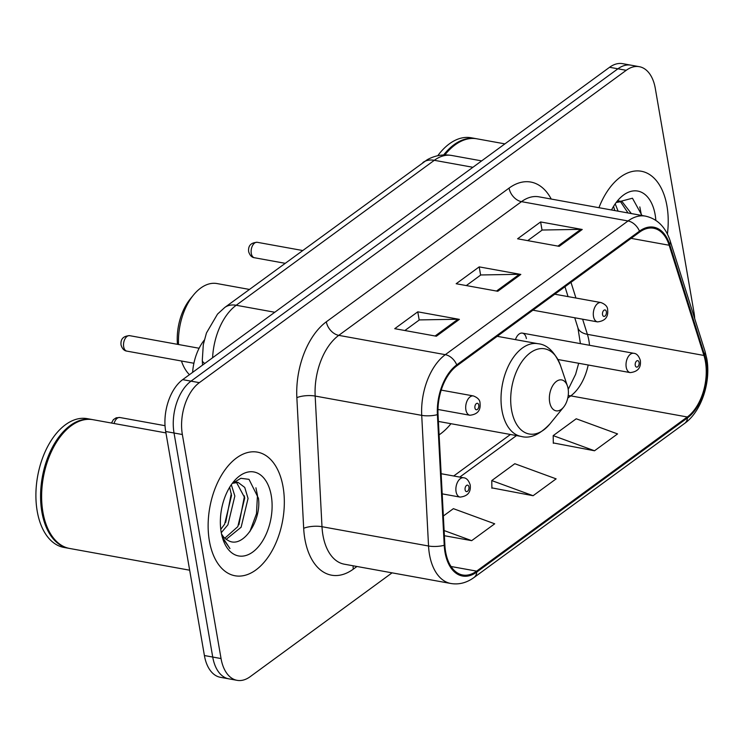 <?xml version="1.0" encoding="UTF-8"?>
<svg xmlns="http://www.w3.org/2000/svg" width="744" height="744" viewBox="0 0 744 744"><rect width="100%" height="100%" fill="white"/><g stroke="black" fill="none" stroke-linecap="round" stroke-linejoin="round"><path stroke-width="1.12" d="M526.389 338.567A9.812 5.785 100.3 0 0 522.381 333.117A9.812 5.785 100.3 0 0 515.471 339.627M439.109 434.849A69.359 40.864 100.3 0 0 450.966 423.708M192.622 372.372A39.265 23.129 -79.7 0 1 204.265 340.129M694.691 318.599A39.265 23.129 100.3 0 0 694.003 312.499L655.306 88.462A39.265 23.129 100.3 0 0 639.273 66.681L622.626 63.668A39.265 23.129 100.3 0 0 609.578 67.285L182.689 379.635A39.265 23.129 100.3 0 0 165.698 431.501L204.405 655.538A39.265 23.129 100.3 0 0 220.438 677.319L228.761 678.826A39.265 23.129 100.3 0 1 212.728 657.045A39.265 23.129 100.3 0 0 228.761 678.826L237.085 680.332A39.265 23.129 100.3 0 0 250.133 676.715L392.079 572.843M630.949 65.174A39.265 23.129 100.3 0 0 617.901 68.801L191.013 381.142A39.265 23.129 100.3 0 0 174.031 433.008L212.728 657.045L174.031 433.008A39.265 23.129 100.3 0 1 191.013 381.142L617.901 68.801A39.265 23.129 100.3 0 1 630.949 65.174M666.977 206.097A62.822 37.014 100.3 0 0 641.319 171.25A62.822 37.014 100.3 0 0 598.939 207.697A62.822 37.014 100.3 0 1 641.319 171.25A62.822 37.014 100.3 0 1 666.977 206.097A62.822 37.014 100.3 0 1 667.405 234.025A62.822 37.014 100.3 0 0 666.977 206.097M283.083 486.985A62.822 37.014 100.3 0 0 257.433 452.138A62.822 37.014 100.3 0 0 219.852 478.122A62.822 37.014 100.3 0 0 209.38 540.916A62.822 37.014 100.3 0 0 235.03 575.763A62.822 37.014 100.3 0 0 272.611 549.779A62.822 37.014 100.3 0 0 283.083 486.985A62.822 37.014 100.3 0 0 257.433 452.138A62.822 37.014 100.3 0 0 219.852 478.122A62.822 37.014 100.3 0 0 209.38 540.916A62.822 37.014 100.3 0 0 235.03 575.763A62.822 37.014 100.3 0 0 272.611 549.779A62.822 37.014 100.3 0 0 283.083 486.985M705.424 361.668A41.878 24.673 -79.7 0 1 687.307 416.984L476.625 571.132A41.878 24.673 -79.7 0 1 462.712 575A41.878 24.673 -79.7 0 1 444.866 545.008L438.03 414.362A41.878 24.673 -79.7 0 1 456.9 365.806L639.635 232.1A41.878 24.673 -79.7 0 1 653.548 228.231A41.878 24.673 -79.7 0 1 669.163 245.25L703.936 355.455A41.878 24.673 -79.7 0 1 705.424 361.668M706.047 361.212A42.929 25.296 100.3 0 0 704.512 354.851L669.74 244.646A42.929 25.296 100.3 0 0 639.477 231.161L456.742 364.867A42.929 25.296 100.3 0 0 437.398 414.65L444.233 545.287A42.929 25.296 100.3 0 0 476.792 572.062L687.475 417.914A42.929 25.296 100.3 0 0 706.047 361.212M553.313 442.931L594.521 450.771L617.557 433.919L576.228 418.779L553.192 435.631L553.313 443.312M491.886 487.878L533.095 495.718L556.131 478.866L514.802 463.717L491.765 480.578L491.896 488.25M639.273 66.681A39.265 23.129 100.3 0 0 626.225 70.308L199.336 382.658A39.265 23.129 100.3 0 0 182.354 434.515L221.052 658.561A39.265 23.129 100.3 0 0 237.085 680.332M559.209 246.338L517.591 238.796L540.618 221.945L582.236 229.478L559.209 246.338M436.365 336.223L394.738 328.681L417.775 311.829L459.392 319.362L436.365 336.223M497.783 291.276L456.165 283.734L479.201 266.882L520.819 274.424L497.783 291.276M444.373 535.717L471.677 540.656L494.704 523.804L453.384 508.664L443.35 516.001M479.201 266.882L480.615 275.103M466.302 285.575L480.801 274.964L519.396 274.303A10.472 7.189 53.8 0 1 520.819 274.424M417.775 311.829L419.198 320.041M404.876 330.513L419.374 319.911L457.978 319.241A10.472 7.189 53.8 0 1 459.392 319.362M540.618 221.945L542.041 230.156M527.729 240.628L542.218 230.026L580.822 229.357A10.472 7.189 53.8 0 1 582.236 229.478M533.095 495.718L491.765 480.578M594.521 450.771L553.192 435.631M471.677 540.656L444.112 530.556M615.204 203.828L618.106 211.166M613.54 206.404L614.804 210.571M642.165 215.825L632.456 198.22L616.404 202.424L622.012 201.531L631.321 213.565M618.152 200.852L622.012 201.531M620.319 201.401L628.02 212.961M655.836 220.373A42.668 25.138 100.3 0 0 655.157 214.746A42.668 25.138 100.3 0 0 617.288 201.066A42.668 25.138 100.3 0 0 611.549 209.985M476.346 138.71A65.435 38.558 100.3 0 0 475.825 138.607L471.147 137.761A65.435 38.558 100.3 0 0 437.751 155.728M475.825 138.607A65.435 38.558 100.3 0 0 443.666 154.947M445.358 154.315A64.784 38.167 100.3 0 0 445.2 154.51A64.784 38.167 100.3 0 0 444.884 154.901M504.906 143.88L476.867 138.803A65.435 38.558 100.3 0 0 445.526 154.12A65.435 38.558 100.3 0 0 444.893 154.901M639.812 206.916L641.458 215.397M181.49 361.138L181.452 361.007A49.076 28.914 100.3 0 0 181.49 361.138A49.076 28.914 100.3 0 0 189.45 374.688M549.658 402.113A15.708 9.253 100.3 0 0 563.599 407.154A15.708 9.253 100.3 0 0 568.091 388.628A15.708 9.253 100.3 0 0 567.43 386.006A15.708 9.253 100.3 0 0 555.554 382.109A15.708 9.253 100.3 0 0 549.658 402.113M249.417 289.435L216.978 283.557A49.076 28.914 100.3 0 0 193.468 295.052A49.076 28.914 100.3 0 0 178.532 344.519M193.468 295.052L190.232 299.014A42.538 25.064 100.3 0 0 177.453 344.323M165.949 432.906L92.972 419.69A65.435 38.558 100.3 0 0 61.631 435.008A65.435 38.558 100.3 0 0 42.919 512.16A65.435 38.558 100.3 0 0 45.663 523.125A65.435 38.558 100.3 0 0 69.648 548.467L189.664 570.202M61.464 435.203A64.784 38.167 100.3 0 0 61.306 435.398A64.784 38.167 100.3 0 0 42.789 511.788A64.784 38.167 100.3 0 0 45.505 522.641A64.784 38.167 100.3 0 0 45.589 522.883M92.451 419.597A65.435 38.558 100.3 0 0 91.94 419.495A65.435 38.558 100.3 0 0 52.796 446.567A65.435 38.558 100.3 0 0 41.878 511.974A65.435 38.558 100.3 0 0 68.606 548.272A65.435 38.558 100.3 0 0 69.127 548.365M91.94 419.495L87.253 418.649A65.435 38.558 100.3 0 0 48.109 445.721A65.435 38.558 100.3 0 0 37.2 511.128A65.435 38.558 100.3 0 0 63.928 547.426L68.606 548.272M231.319 484.716L234.844 496.043L227.906 524.836L221.266 532.685M229.645 487.292L231.542 495.448L224.604 524.241L220.773 529.375M232.519 483.293L238.117 482.419L244.73 487.422L248.059 498.443L241.121 527.236L226.213 539.326M234.258 481.74L238.117 482.419M236.434 482.289L244.757 497.838L237.82 526.64L224.818 538.191M221.489 533.811A29.583 17.428 100.3 0 0 227.897 540.321C242.535 549.677 261.665 520.884 258.456 498.275L249.008 479.341L240.861 478.299L232.509 483.312M271.262 495.634A42.668 25.138 100.3 0 0 233.393 481.954A42.668 25.138 100.3 0 0 221.201 532.267A42.668 25.138 100.3 0 0 222.986 539.419A42.668 25.138 100.3 0 0 255.257 549.993A42.668 25.138 100.3 0 0 271.262 495.634M222.493 537.847L229.961 548.561L222.149 536.647M255.917 487.804L257.461 495.327L256.475 513.741L249.817 531.737M244.506 495.923L238.908 524.762M231.3 493.532L225.692 522.372M609.578 67.285L626.225 70.308M204.405 655.538L221.052 658.561M165.698 431.501L182.354 434.515M182.689 379.635L199.336 382.658M204.814 363.444A26.17 7.858 177 0 1 202.294 360.319L203.298 344.658L206.451 332.987L217.536 314.08L224.762 307.477L427.223 159.728C434.961 155.45 443.117 154.036 451.701 155.468A52.35 30.848 100.3 0 0 434.31 160.304L472.905 167.288M422.88 162.518A26.17 17.977 53.8 0 1 434.31 160.304L236.192 305.263L274.787 312.257M224.762 307.477A26.17 17.977 53.8 0 1 236.192 305.263A52.35 30.848 100.3 0 0 212.598 357.752M687.307 416.984L570.769 395.873A41.878 24.673 100.3 0 0 588.197 364.997M589.499 345.281A41.878 24.673 100.3 0 0 588.895 340.547A41.878 24.673 100.3 0 0 587.397 334.344L582.617 319.195M356.953 566.482L353.316 569.141A13.085 8.984 53.8 0 1 353.186 565.793M353.316 569.141A65.435 38.558 -79.7 0 1 304.845 538.889A65.435 38.558 -79.7 0 1 303.682 528.324L296.856 397.677A65.435 38.558 -79.7 0 1 326.328 321.808L509.063 188.102A65.435 38.558 -79.7 0 1 551.239 199.057M444.233 545.287A13.085 3.925 177 0 1 428.544 546.003L321.994 526.706A52.35 30.848 100.3 0 0 322.933 535.15A52.35 30.848 100.3 0 0 344.314 564.194L450.855 583.491A52.35 30.848 -79.7 0 1 428.544 546.003L421.718 415.357A52.35 30.848 -79.7 0 1 445.303 354.665L628.038 220.959A13.085 8.984 53.8 0 1 639.477 231.161M476.792 572.062A13.085 8.984 53.8 0 1 473.965 577.549L684.647 423.401C701.434 411.572 711.069 382.063 706.8 358.748L704.986 351.214A13.085 7.049 162.5 0 1 704.512 354.851M456.742 364.867A13.085 8.984 -126.2 0 0 445.303 354.665L338.752 335.358A52.35 30.848 100.3 0 0 315.168 396.059L321.994 526.706A13.085 3.925 -3 0 0 303.682 528.324M437.398 414.65A13.085 3.925 177 0 1 421.718 415.357L315.168 396.059A13.085 3.925 -3 0 0 296.856 397.677M704.986 351.214L670.214 241.019A13.085 7.049 162.5 0 1 669.74 244.646M509.063 188.102A13.085 8.984 53.8 0 0 521.488 201.652L628.038 220.959A52.35 30.848 -79.7 0 1 645.429 216.123L538.879 196.816A52.35 30.848 100.3 0 0 521.488 201.652L338.752 335.358A13.085 8.984 53.8 0 1 326.328 321.808M684.647 423.401A13.085 8.984 -126.2 0 0 687.475 417.914M476.625 571.132L451.041 566.5M459.764 477.09L516.503 435.575M567.774 398.068L570.769 395.873A23.557 16.173 53.8 0 0 568.202 395.603M703.936 355.455L587.397 334.344A23.557 12.685 -17.5 0 1 577.911 327.825L574.74 317.762M669.163 245.25L631.089 238.35M575.94 298.028L570.983 282.329M496.518 291.043L519.396 274.303M557.935 246.106L580.822 229.357M435.091 335.99L457.978 319.241M497.197 336.316L537.996 343.709C547.212 344.528 554.726 351.81 560.53 365.574A43.282 25.501 100.3 0 0 527.803 354.842A43.282 25.501 100.3 0 0 511.556 409.981A43.282 25.501 100.3 0 0 549.974 423.857L563.599 407.154M537.996 343.709A47.114 27.761 100.3 0 0 509.807 363.202A47.114 27.761 100.3 0 0 501.949 410.288A47.114 27.761 100.3 0 0 521.2 436.43C530.119 438.895 539.707 434.71 549.974 423.857M626.206 367.164A9.812 5.785 -79.7 0 1 627.843 357.353A9.812 5.785 -79.7 0 1 633.711 353.288C636.622 353.465 638.826 355.846 640.333 360.431C641.235 367.676 637.868 371.74 630.215 372.604A9.812 5.785 -79.7 0 1 626.206 367.164M639.087 362.486A3.274 1.925 100.3 0 0 636.659 360.97A3.274 1.925 100.3 0 0 635.246 365.295A3.274 1.925 100.3 0 0 637.664 366.811A3.274 1.925 100.3 0 0 639.087 362.486M111.47 423.038L113.423 419.625L116.222 417.812L119.858 417.505A7.849 4.622 100.3 0 0 114.102 423.513M456.063 491.654A9.812 5.785 -79.7 0 1 457.7 481.842A9.812 5.785 -79.7 0 1 463.568 477.778C466.479 477.955 468.683 480.336 470.189 484.921C471.092 492.165 467.725 496.229 460.071 497.094A9.812 5.785 -79.7 0 1 456.063 491.654M468.943 486.976A3.274 1.925 100.3 0 0 466.516 485.46A3.274 1.925 100.3 0 0 465.102 489.784A3.274 1.925 100.3 0 0 467.53 491.3A3.274 1.925 100.3 0 0 468.943 486.976M251.277 253.397A7.849 4.622 100.3 0 0 254.485 257.75C251.807 257.461 249.863 255.443 248.663 251.704C247.984 245.762 250.849 242.628 257.284 242.302A7.849 4.622 100.3 0 0 252.579 245.548A7.849 4.622 100.3 0 0 251.277 253.397M532.909 310.183L597.497 321.892A9.812 5.785 -79.7 0 1 593.489 316.442A9.812 5.785 -79.7 0 1 595.126 306.63A9.812 5.785 -79.7 0 1 600.994 302.566L554.764 294.196M602.528 314.572A3.274 1.925 100.3 0 0 604.956 316.088A3.274 1.925 100.3 0 0 606.369 311.764A3.274 1.925 100.3 0 0 603.942 310.257A3.274 1.925 100.3 0 0 602.528 314.572M123.671 346.76A7.849 4.622 100.3 0 0 126.871 351.122C124.202 350.824 122.258 348.806 121.058 345.067C120.379 339.125 123.244 335.99 129.67 335.665A7.849 4.622 100.3 0 0 124.973 338.911A7.849 4.622 100.3 0 0 123.671 346.76M437.965 409.47L469.892 415.254A9.812 5.785 -79.7 0 1 465.884 409.814A9.812 5.785 -79.7 0 1 467.52 400.002A9.812 5.785 -79.7 0 1 473.389 395.938L441.201 390.107M474.923 407.945A3.274 1.925 100.3 0 0 477.35 409.451A3.274 1.925 100.3 0 0 478.764 405.136A3.274 1.925 100.3 0 0 476.337 403.62A3.274 1.925 100.3 0 0 474.923 407.945M451.701 155.468L481.647 160.89M202.545 365.109L202.294 360.319M670.214 241.019C665.61 227.06 657.352 218.755 645.429 216.123M450.855 583.491C458.918 584.831 466.618 582.85 473.965 577.549M568.063 296.605L564.956 286.747M577.911 327.825L580.413 343.635M578.683 363.267L575.605 374.353L568.202 389.4M453.71 475.993L510.44 434.477M438.402 421.43L521.2 436.43M567.43 386.006L560.53 365.574M45.505 522.641L45.663 523.125M522.381 333.117L633.711 353.288M557.963 359.519L630.215 372.604M119.858 417.505L165.029 425.689M441.136 473.714L463.568 477.778M442.187 493.858L460.071 497.094M254.485 257.75L285.129 263.302M597.497 321.892C605.151 321.017 608.518 316.963 607.615 309.709C607.634 306.695 605.43 304.315 600.994 302.566M257.284 242.302L302.622 250.514M126.871 351.122L193.905 363.258M469.892 415.254C477.546 414.389 480.912 410.325 480.01 403.081C480.029 400.058 477.825 397.677 473.389 395.938M129.67 335.665L199.104 348.248"/></g></svg>
